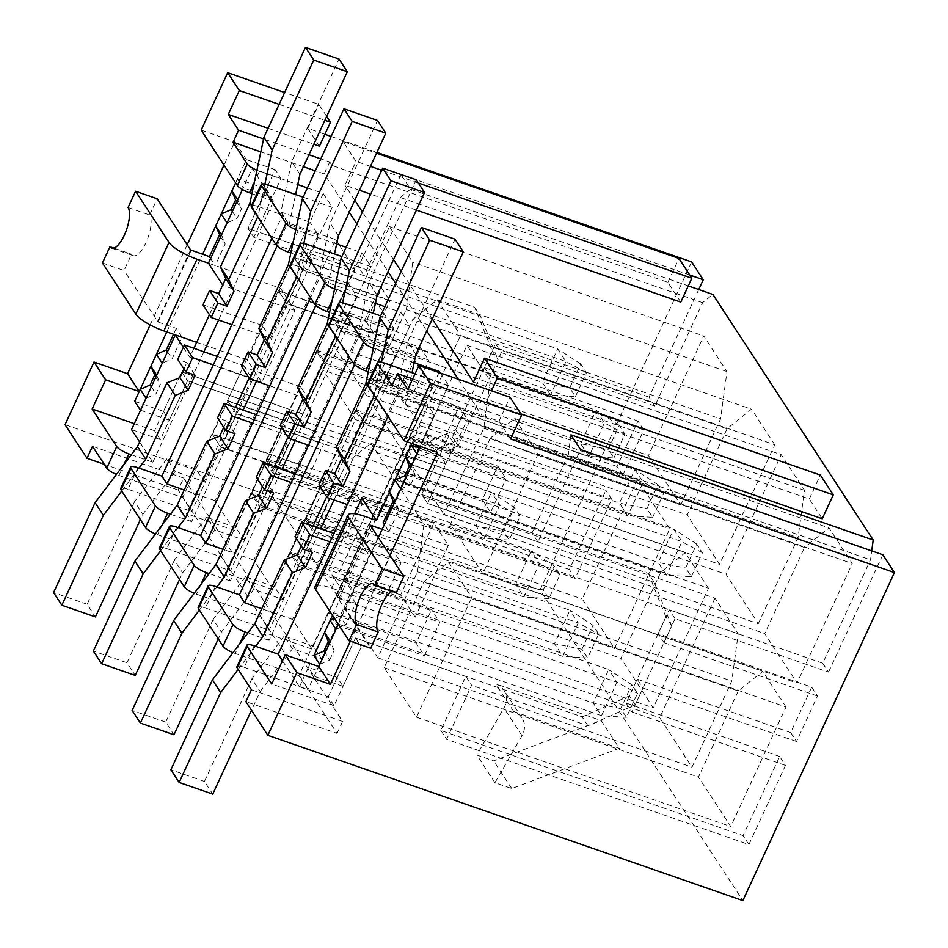 <?xml version="1.0" encoding="UTF-8"?>
<svg xmlns="http://www.w3.org/2000/svg" width="948" height="948" viewBox="0 0 948 948"><rect width="100%" height="100%" fill="white"/><g stroke="black" fill="none" stroke-linecap="round" stroke-linejoin="round"><path stroke-width="0.71" stroke-dasharray="4.74 3.56" d="M333.98 499.94L389.758 379.212L384.592 371.296L326.645 496.716M313.041 526.164L263.947 632.399L269.113 640.315L320.637 528.806M354.564 364.684L365.217 341.624L360.05 333.708L349.302 356.981M295.231 440.583L351.009 319.855L345.842 311.939L287.896 437.36M274.292 466.807L225.197 573.042L230.364 580.958L281.888 469.45M315.814 305.327L326.468 282.267L321.301 274.351L310.541 297.625M256.481 381.226L312.259 260.499L307.093 252.583L249.146 378.003M235.531 407.45L186.448 513.686L191.614 521.601L243.138 410.093M277.065 245.97L287.718 222.91L282.551 214.995L271.792 238.268M344.16 579.181L328.695 612.657L336.955 625.313L352.431 591.836L344.16 579.181L431.565 609.6L416.089 643.064L424.36 655.732L439.825 622.255L431.565 609.6M438.983 372.54L298.916 675.663L235.187 653.48A10.878 2.702 24.8 0 1 232.983 652.639M440.441 373.05L448.487 385.374L307.958 689.516L298.916 675.663M418.72 448.38L410.448 435.713L394.984 469.189L403.244 481.857L418.72 448.38L506.114 478.799L497.854 466.132L482.378 499.608L490.649 512.264L506.114 478.799M490.258 438.166L450.478 524.244L482.781 573.706L538.014 454.151L514.764 418.542L490.258 438.166L804.52 547.529L829.026 527.906L852.276 563.515L797.031 683.07L764.74 633.608L804.52 547.529M758.282 623.713L798.062 537.635L804.485 490.317L781.235 454.696L725.99 574.251L758.282 623.713L444.019 514.349L483.8 428.271L490.223 380.954L466.973 345.333L411.728 464.887L444.019 514.349M785.987 706.983L762.737 671.374L738.231 690.997L698.451 777.076L730.742 826.538L785.987 706.983L471.725 597.619L448.475 562.01L423.969 581.634L384.189 667.712L416.492 717.174L471.725 597.619M708.488 588.27L685.238 552.66L660.72 572.284L620.952 658.362L653.243 707.824L708.488 588.27L394.226 478.906L370.976 443.297L346.458 462.92L306.69 548.999L338.981 598.461L394.226 478.906M637.435 479.451L582.202 599.006L614.494 648.468L669.726 528.913L637.435 479.451L323.173 370.087L267.94 489.642L300.232 539.104L355.476 419.549L323.173 370.087M622.777 475.375L616.97 466.475L637.957 421.042L643.775 429.942L622.777 475.375L469.248 421.943L463.442 413.044L452.386 436.957L605.926 490.377L611.733 499.288L575.163 578.422L569.357 569.523L605.926 490.377M811.689 687.146L817.508 696.045L796.51 741.478L790.703 732.579L811.689 687.146L658.161 633.714L663.979 642.625L675.023 618.712L828.552 672.144L822.745 663.233L870.501 559.865L871.722 550.883M828.552 672.144L882.801 554.746M691.625 261.921L540.052 589.976L742.853 900.6M698.735 289.519L649.013 397.129L654.819 406.04L702.587 302.661L712.86 294.437M748.896 844.538L785.465 765.391L779.659 756.492L743.09 835.626L748.896 844.538L446.627 739.345L471.606 685.309L465.788 676.398L440.82 730.446L743.09 835.626M680.783 505L720.551 418.921L726.974 371.604L703.724 335.983L648.491 455.538L680.783 505L366.521 395.636L406.289 309.558L412.724 262.24L389.462 226.631L334.229 346.174L366.521 395.636M714.946 598.164L659.701 717.719L691.993 767.181L731.773 681.102L738.196 633.774L714.946 598.164L400.684 488.801L345.439 608.355L377.731 657.817L417.511 571.739L423.934 524.41L400.684 488.801M774.777 444.813L751.527 409.192L727.009 428.816L687.241 514.894L719.532 564.356L774.777 444.813L460.515 335.45L437.265 299.829L412.747 319.452L372.979 405.531L405.27 454.993L460.515 335.45M305.41 519.824L289.946 553.3L298.205 565.956L313.681 532.48L305.41 519.824L392.804 550.243L377.34 583.707L385.611 596.375L401.075 562.899L392.804 550.243M384.876 306.654L400.696 312.165L260.167 616.307L196.437 594.123A10.878 2.702 24.8 0 1 194.233 593.282M400.696 312.165L409.737 326.017L269.208 630.159L260.167 616.307M379.958 389.024L371.699 376.356L356.235 409.832L364.494 422.5L379.958 389.024L467.364 419.443L459.093 406.775L443.628 440.251L451.9 452.919L467.364 419.443M266.661 460.467L251.184 493.944L259.456 506.599L274.92 473.135L266.661 460.467L354.054 490.886L338.59 524.351L346.861 537.018L362.326 503.542L354.054 490.886M346.115 247.298L361.946 252.808L221.417 556.95L157.676 534.767A10.878 2.702 24.8 0 1 155.484 533.925M361.946 252.808L370.988 266.661L230.459 570.803L221.417 556.95M341.209 329.667L332.949 316.999L317.473 350.476L325.745 363.143L341.209 329.667L428.615 360.086L420.343 347.418L404.879 380.895L413.15 393.562L428.615 360.086M389.758 379.212L368.334 371.758M346.008 303.834L336.066 325.354A10.878 2.702 24.8 0 0 328.778 324.749M336.066 325.354L360.05 333.708M413.198 358.32L432.572 387.993L311.928 649.096L292.553 619.411L413.198 358.32L365.217 341.624M432.572 387.993L384.592 371.296M269.113 640.315L247.878 632.92M311.928 649.096L263.947 632.399M292.553 619.411L261.743 608.699M351.009 319.855L329.584 312.402M307.259 244.477L297.317 265.997A10.878 2.702 24.8 0 0 290.029 265.393M297.317 265.997L321.301 274.351M374.448 298.964L393.823 328.636L273.178 589.739L253.803 560.055L374.448 298.964L326.468 282.267M393.823 328.636L345.842 311.939M230.364 580.958L209.129 573.564M273.178 589.739L225.197 573.042M253.803 560.055L222.993 549.342M312.259 260.499L290.835 253.045M268.509 185.121L258.555 206.64A10.878 2.702 24.8 0 0 251.267 206.036M258.555 206.64L282.551 214.995M335.699 239.607L355.073 269.279L234.429 530.382L215.054 500.698L335.699 239.607L287.718 222.91M355.073 269.279L307.093 252.583M191.614 521.601L170.367 514.207M234.429 530.382L186.448 513.686M215.054 500.698L184.244 489.986M227.899 401.111L212.435 434.587L220.706 447.243L236.171 413.778L227.899 401.111L315.305 431.53L299.841 465.006L308.1 477.662L323.576 444.185L315.305 431.53M307.365 187.941L323.197 193.451L182.668 497.593L118.927 475.41A10.878 2.702 24.8 0 1 116.414 474.438M323.197 193.451L332.238 207.304L191.709 511.446L182.668 497.593M302.459 270.31L294.188 257.655L278.724 291.119L286.995 303.787L302.459 270.31L389.865 300.729L381.594 288.062L366.129 321.538L374.389 334.206L389.865 300.729M166.753 331.942L202.635 254.277M134.687 401.324L163.471 411.349L181.708 371.9L187.514 380.8L160.342 439.623L154.524 430.712L181.708 371.9L408.398 450.786L455.704 429.776L492.166 350.879L474.687 307.33L247.997 228.432L275.169 169.609L280.987 178.52L253.803 237.332L247.997 228.432L266.222 188.984L237.438 178.959L235.625 182.881L246.385 159.596L234.76 141.785L224.001 165.071M187.183 244.738L150.151 324.891M131.298 454.732L152.865 462.245L139.605 441.934M152.865 462.245L203.903 351.779M218.573 320.033L273.51 201.142L252.192 168.495L242.463 189.564L243.245 187.87L272.04 197.883L253.803 237.332L364.151 275.738L400.317 197.48L702.587 302.661M209.437 314.748L222.697 285.016M183.355 347.252L189.837 357.171L193.925 348.307M437.561 452.421L425.925 434.611L420.45 446.461M378.359 537.552L338.306 624.258M350.345 641.168L389.984 555.362M411.894 443.486L420.118 425.699L398.8 393.065L388.052 416.338M328.257 696.816L355.441 638.004L361.247 646.903L334.075 705.727L328.257 696.816L299.473 686.802L282.457 660.744M299.473 686.802L310.209 663.564L308.42 667.439L337.204 677.453L355.441 638.004L465.788 676.398M332.487 615.347L343.223 592.121L328.672 569.831L354.576 513.769M415.188 617.16L400.637 594.882L433.781 523.154L448.333 545.432L415.188 617.16L343.223 592.121M626.118 703.06L631.937 711.96L642.981 688.047L637.175 679.147L626.118 703.06L779.659 756.492M637.175 679.147L790.703 732.579M675.023 618.712L669.205 609.813L658.161 633.714M669.205 609.813L822.745 663.233M570.933 434.848L568.243 454.685L870.501 559.865M568.243 454.685L532.077 532.942L537.883 541.841L580.532 449.553M419.715 448.049L439.955 455.087L421.73 494.536L448.902 435.724L454.72 444.624L427.536 503.447L421.73 494.536L532.077 532.942M448.902 435.724L420.118 425.699M448.333 545.432L383.146 522.751M256.908 170.284A10.878 2.702 -155.2 0 0 259.468 171.28L297.731 184.587M273.51 201.142L251.943 193.641M332.238 207.304L303.111 197.172M137.91 467.743L127.968 489.263L191.709 511.446M201.166 130.101L234.76 141.785M275.169 169.609L246.385 159.596M280.987 178.52L252.192 168.495M292.055 410.294L267.087 464.33L272.894 473.242L297.862 419.206L292.055 410.294L181.708 371.9L187.514 380.8L297.862 419.206M440.82 730.446L446.627 739.345M140.505 410.235L169.289 420.248L187.514 380.8L414.217 459.685L461.522 438.675L497.973 359.778L480.506 316.229L253.803 237.332L247.997 228.432L358.344 266.838L364.151 275.738M154.524 430.712L134.284 423.673M267.087 464.33L569.357 569.523M463.442 413.044L616.97 466.475M484.428 367.611L490.246 376.51L501.291 352.609L495.472 343.697L484.428 367.611L637.957 421.042M495.472 343.697L649.013 397.129M400.317 197.48L410.591 189.256L400.992 174.539L689.777 275.038M400.992 174.539L358.344 266.838M280.418 288.228L247.274 359.956L261.802 382.222L294.947 310.494L280.418 288.228L208.442 263.189L215.232 265.547L210.622 258.484M501.291 352.609L654.819 406.04M490.246 376.51L643.775 429.942M452.386 436.957L458.204 445.856L469.248 421.943M458.204 445.856L611.733 499.288M272.894 473.242L575.163 578.422M160.342 439.623L131.547 429.598M247.274 359.956L196.686 342.358M416.978 453.974L445.773 463.987L427.536 503.447L654.239 582.333L671.705 625.893L635.255 704.779L587.95 725.801L471.606 685.309M334.075 705.727L271.697 684.018M454.72 444.624L425.925 434.611M654.239 582.333L648.42 573.433L421.73 494.536L427.536 503.447L537.883 541.841M663.979 642.625L817.508 696.045M642.981 688.047L796.51 741.478M631.937 711.96L785.465 765.391M680.783 302.104L667.866 282.326L332.013 165.45L329.762 161.978L320.803 158.873M308.965 154.749L263.58 138.953M416.409 210.101L370.668 194.186M359.399 190.264L344.93 185.227L355.986 161.326L343.069 141.536L376.534 153.185M432.276 319.002L401.17 271.377M393.515 259.645L362.42 212.02M354.765 200.289L344.93 185.227M473.467 382.091L809.308 498.968L822.224 518.757M520.879 413.885L486.383 401.881L491.491 390.813M458.275 379.247L483.113 417.298L488.647 405.341L486.383 401.881M488.647 405.341L412.676 378.916M510.605 438.971L498.968 421.173L407.818 389.45M410.591 189.256L688.284 285.893M319.429 146.158L307.792 128.347L324.903 134.296M331.148 136.476L376.901 152.391M268.094 128.288L313.835 144.215M279.139 104.387L324.891 120.301M326.681 116.426L318.848 104.434L284.613 92.525M307.792 128.347L318.848 104.434M540.052 589.976L65.056 424.668M337.061 733.397L342.584 721.44L183.699 478.076L178.177 490.033L337.061 733.397L245.899 701.662M178.177 490.033L104.268 464.307M619.305 748.28L511.73 788.558L494.927 782.716L522.004 735.672A19.031 17.147 146.9 0 0 521.957 717.885A19.031 17.147 146.9 0 0 513.745 711.545L619.305 748.28L601.222 720.587L493.635 760.865L476.844 755.011L503.921 707.978A19.031 17.147 146.9 0 0 503.874 690.18A19.031 17.147 146.9 0 0 495.662 683.852L601.222 720.587M667.866 282.326L678.922 258.413M332.013 165.45L343.069 141.536M329.762 161.978L324.228 173.934L349.243 212.245M356.898 223.977L387.993 271.602M395.648 283.334L426.742 330.959M418.376 183.035L381.712 170.273M370.443 166.35L355.986 161.326M498.968 421.173L510.024 397.259M809.308 498.968L820.364 475.067M511.73 788.558L493.635 760.865M494.927 782.716L476.844 755.011M384.758 363.191L374.816 384.71A10.878 2.702 24.8 0 0 367.528 384.106M374.816 384.71L398.8 393.065M324.228 173.934L315.281 170.818M303.443 166.706L260.83 151.87M448.487 385.374L415.07 373.737M483.113 417.298L391.962 385.575M336.623 244.003L298.217 230.637A10.878 2.702 -155.2 0 1 295.8 229.7M370.988 266.661L341.861 256.517M375.384 303.36L336.967 289.981A10.878 2.702 -155.2 0 1 334.561 289.057M409.737 326.017L380.61 315.874M414.134 362.717L375.716 349.338A10.878 2.702 -155.2 0 1 373.311 348.414M342.584 721.44L251.421 689.717M215.421 586.457L205.479 607.976A10.878 2.702 24.8 0 0 198.191 607.372M205.479 607.976L269.208 630.159M176.672 527.1L166.73 548.619A10.878 2.702 24.8 0 0 159.43 548.015M166.73 548.619L230.459 570.803M127.968 489.263A10.878 2.702 24.8 0 0 120.68 488.658M183.699 478.076L92.537 446.354M254.171 645.813L244.228 667.333A10.878 2.702 24.8 0 0 236.941 666.728M244.228 667.333L307.958 689.516M261.802 382.222L189.837 357.171M294.947 310.494L222.981 285.443M400.637 594.882L328.672 569.831M433.781 523.154L361.816 498.103M267.94 489.642L582.202 599.006M300.232 539.104L614.494 648.468M355.476 419.549L669.726 528.913M212.435 434.587L299.841 465.006M220.706 447.243L308.1 477.662M236.171 413.778L323.576 444.185M726.974 371.604L412.724 262.24M389.462 226.631L703.724 335.983M334.229 346.174L648.491 455.538M406.289 309.558L720.551 418.921M294.188 257.655L381.594 288.062M278.724 291.119L366.129 321.538M286.995 303.787L374.389 334.206M660.72 572.284L346.458 462.92M306.69 548.999L620.952 658.362M338.981 598.461L653.243 707.824M370.976 443.297L685.238 552.66M251.184 493.944L338.59 524.351M259.456 506.599L346.861 537.018M274.92 473.135L362.326 503.542M345.439 608.355L659.701 717.719M377.731 657.817L691.993 767.181M417.511 571.739L731.773 681.102M738.196 633.774L423.934 524.41M289.946 553.3L377.34 583.707M298.205 565.956L385.611 596.375M313.681 532.48L401.075 562.899M738.231 690.997L423.969 581.634M384.189 667.712L698.451 777.076M416.492 717.174L730.742 826.538M448.475 562.01L762.737 671.374M328.695 612.657L416.089 643.064M336.955 625.313L424.36 655.732M352.431 591.836L439.825 622.255M437.265 299.829L751.527 409.192M727.009 428.816L412.747 319.452M372.979 405.531L687.241 514.894M405.27 454.993L719.532 564.356M332.949 316.999L420.343 347.418M317.473 350.476L404.879 380.895M325.745 363.143L413.15 393.562M804.485 490.317L490.223 380.954M466.973 345.333L781.235 454.696M411.728 464.887L725.99 574.251M483.8 428.271L798.062 537.635M371.699 376.356L459.093 406.775M356.235 409.832L443.628 440.251M364.494 422.5L451.9 452.919M514.764 418.542L829.026 527.906M538.014 454.151L852.276 563.515M450.478 524.244L764.74 633.608M482.781 573.706L797.031 683.07M410.448 435.713L497.854 466.132M394.984 469.189L482.378 499.608M403.244 481.857L490.649 512.264M335.947 629.342L345.866 624.933L355.82 603.378L337.239 597.074L370.632 648.219M355.82 603.378L350.002 594.479L331.776 588.139A25.015 6.209 24.8 0 0 315.009 586.741M382.174 529.292L388.964 531.65L384.355 524.588M648.42 573.433L665.899 616.982L629.436 695.879L582.131 716.889L355.441 638.004L361.247 646.903L343.022 686.352L337.204 677.453M334.537 618.487L340.048 616.034L350.002 594.479M671.705 625.893L665.899 616.982M635.255 704.779L629.436 695.879M587.95 725.801L582.131 716.889M343.022 686.352L314.238 676.339L308.42 667.439M314.238 676.339L318.765 666.539M319.76 664.382L329.667 659.986L325.057 652.923M329.667 659.986L334.087 650.423L329.477 643.348M334.087 650.423L330.425 641.298M345.866 624.933L340.048 616.034M388.964 531.65L398.918 510.095L394.309 503.033M398.918 510.095L395.269 500.971M400.791 489.014L410.697 484.618L406.088 477.555M410.697 484.618L415.117 475.055L410.508 467.992M415.117 475.055L411.456 465.93M445.773 463.987L439.955 455.087M396.264 592.749A22.302 7.951 -70.8 0 0 394.534 591.303A22.302 7.951 -70.8 0 0 392.282 591.362M256.434 414.726L283.452 424.123L267.324 459.033L531.2 550.859L515.736 584.335L524.007 597.003L260.119 505.166L243.992 540.076L214.983 529.979L182.644 572.805L179.516 579.572M252.547 423.152L291.711 436.791L275.584 471.689L539.471 563.527L531.2 550.859L554.272 565.968L559.96 574.678L548.904 598.591L543.228 589.881L554.272 565.968M160.662 550.681L178.094 527.598M543.228 589.881L515.736 584.335L251.848 492.51L260.119 505.166M267.324 459.033L275.584 471.689M283.452 424.123L291.711 436.791M251.848 492.51L235.72 527.42L243.992 540.076M235.72 527.42L206.711 517.324L214.983 529.979M206.711 517.324L174.373 560.149L182.644 572.805M174.373 560.149L126.961 662.759L135.232 675.414M126.961 662.759L93.378 651.075M223.752 427.382L226.679 421.066L234.95 433.722M226.679 421.066L217.554 417.89M548.904 598.591L524.007 597.003L539.471 563.527L559.96 574.678M102.443 262.999L124.034 270.512L131.547 254.254A22.302 7.951 -70.8 0 0 133.277 255.699A22.302 7.951 -70.8 0 0 147.07 240.057A22.302 7.951 -70.8 0 0 149.666 215.03L157.178 198.784M191.188 250.296L158.043 322.024L124.034 270.512M158.043 322.024L176.269 328.375L182.087 337.275L172.133 358.83L162.215 363.238M156.693 375.183L160.354 384.307L155.934 393.882L146.028 398.279M237.723 199.827L241.385 208.951L236.964 218.514L227.058 222.91M221.536 234.867L225.186 243.992L215.232 265.547M408.398 450.786L414.217 459.685M455.704 429.776L461.522 438.675M492.166 350.879L497.973 359.778M474.687 307.33L480.506 316.229M266.222 188.984L272.04 197.883M237.438 178.959L243.245 187.87M236.775 201.877L241.385 208.951M232.355 211.451L236.964 218.514M220.576 236.929L225.186 243.992M176.269 328.375L173.531 334.3M167.512 351.767L172.133 358.83M155.745 377.245L160.354 384.307M151.325 386.808L155.934 393.882M163.471 411.349L169.289 420.248M128.075 207.517L149.666 215.03M113.95 248.127L131.547 254.254M231.869 324.666L270.476 338.104L286.604 303.194L550.492 395.02L565.956 361.555L557.685 348.888L293.809 257.05L309.937 222.152L280.928 212.056L291.64 161.693L339.052 59.084M202.967 304.818L262.205 325.437L278.333 290.526L542.22 382.364L550.492 395.02L575.4 396.608L569.712 387.91L580.757 363.996L586.445 372.706L575.4 396.608M586.445 372.706L565.956 361.555L302.068 269.718L293.809 257.05M286.604 303.194L278.333 290.526M270.476 338.104L262.205 325.437M302.068 269.718L318.208 234.808L309.937 222.152M318.208 234.808L289.187 224.712L280.928 212.056M299.912 174.361L291.64 161.693M289.187 224.712L295.61 194.553M264.919 184.125L258.152 215.919L251.457 205.645M258.152 215.919L257.761 216.772M580.757 363.996L557.685 348.888L542.22 382.364L569.712 387.91M217.211 356.412L243.648 365.608L227.52 400.518L491.396 492.344L475.932 525.82L484.203 538.488L220.315 446.65L204.187 481.56L175.179 471.464L142.84 514.29L140.375 519.623M213.312 364.838L251.919 378.276L235.779 413.174L499.667 505.011L491.396 492.344L514.468 507.453L520.156 516.162L509.112 540.076L503.424 531.366L514.468 507.453M121.711 491.04L139.012 468.122M503.424 531.366L475.932 525.82L212.056 433.994L220.315 446.65M227.52 400.518L235.779 413.174M243.648 365.608L251.919 378.276M212.056 433.994L195.916 468.904L204.187 481.56M195.916 468.904L166.907 458.808L175.179 471.464M166.907 458.808L134.569 501.634L142.84 514.29M134.569 501.634L87.157 604.243L95.428 616.911M87.157 604.243L53.574 592.559M183.959 368.879L186.874 362.551L195.146 375.218M186.874 362.551L177.75 359.375M509.112 540.076L484.203 538.488L499.667 505.011L520.156 516.162M269.777 385.848L308.953 399.487L325.081 364.577L588.969 456.403L604.433 422.938L596.162 410.271L332.286 318.445L348.414 283.535L319.405 273.439L330.117 223.076L377.529 120.467M241.444 366.201L300.682 386.82L316.81 351.909L580.697 443.747L588.969 456.403L613.877 457.991L608.189 449.293L619.234 425.379L624.922 434.089L613.877 457.991M624.922 434.089L604.433 422.938L340.545 331.101L332.286 318.445M325.081 364.577L316.81 351.909M308.953 399.487L300.682 386.82M340.545 331.101L356.685 296.191L348.414 283.535M356.685 296.191L327.664 286.095L319.405 273.439M338.389 235.744L330.117 223.076M327.664 286.095L334.502 253.969M303.822 243.518L296.795 276.555M619.234 425.379L596.162 410.271L580.697 443.747L608.189 449.293M295.195 474.083L322.202 483.48L306.074 518.39L569.949 610.216L554.485 643.692L562.756 656.36L298.869 564.522L282.741 599.432L253.732 589.336L221.394 632.162L218.265 638.928M291.297 482.508L330.473 496.136L314.333 531.046L578.221 622.883L569.949 610.216L593.021 625.325L598.709 634.034L587.665 657.948L581.977 649.238L593.021 625.325M199.412 610.038L216.843 586.954M581.977 649.238L554.485 643.692L290.609 551.866L298.869 564.522M306.074 518.39L314.333 531.046M322.202 483.48L330.473 496.136M290.609 551.866L274.47 586.776L282.741 599.432M274.47 586.776L245.461 576.68L253.732 589.336M245.461 576.68L213.122 619.506L221.394 632.162M213.122 619.506L165.71 722.115L173.982 734.771M165.71 722.115L132.127 710.431M262.513 486.739L265.428 480.423L273.699 493.079M265.428 480.423L256.304 477.247M587.665 657.948L562.756 656.36L578.221 622.883L598.709 634.034M308.527 445.204L347.703 458.844L363.831 423.934L627.718 515.759L643.182 482.295L634.911 469.627L371.035 377.79L387.163 342.892L358.154 332.795L368.867 282.433L416.279 179.824M280.193 425.557L339.431 446.176L355.571 411.266L619.447 503.104L627.718 515.759L652.627 517.347L646.939 508.649L657.983 484.736L663.671 493.446L652.627 517.347M663.671 493.446L643.182 482.295L379.307 390.458L371.035 377.79M363.831 423.934L355.571 411.266M347.703 458.844L339.431 446.176M379.307 390.458L395.435 355.547L387.163 342.892M395.435 355.547L366.426 345.451L358.154 332.795M377.138 295.101L368.867 282.433M366.426 345.451L373.263 313.326M342.584 302.874L335.545 335.912M657.983 484.736L634.911 469.627L619.447 503.104L646.939 508.649M333.945 533.44L360.951 542.837L344.823 577.747L608.711 669.572L593.235 703.049L601.506 715.716L337.618 623.879L321.491 658.789L292.482 648.693L260.143 691.519L251.493 710.242M330.046 541.865L369.222 555.492L353.094 590.403L616.97 682.24L608.711 669.572L631.783 684.681L637.459 693.391L626.415 717.304L620.727 708.594L631.783 684.681M238.161 669.395L255.593 646.311M620.727 708.594L593.235 703.049L329.359 611.223L337.618 623.879M344.823 577.747L353.094 590.403M360.951 542.837L369.222 555.492M329.359 611.223L313.231 646.121L321.491 658.789M313.231 646.121L284.21 636.025L292.482 648.693M284.21 636.025L251.872 678.863L260.143 691.519M251.872 678.863L204.46 781.472L212.731 794.128M204.46 781.472L170.877 769.776M301.263 546.095L304.178 539.779L312.449 552.435M304.178 539.779L295.065 536.604M626.415 717.304L601.506 715.716L616.97 682.24L637.459 693.391M347.288 504.561L386.452 518.201L402.58 483.29L666.468 575.116L681.932 541.64L673.673 528.984L409.785 437.147L425.913 402.236L396.904 392.14L407.616 341.79L455.04 239.18M318.943 484.914L378.193 505.533L394.321 470.623L658.196 562.46L666.468 575.116L691.376 576.704L685.688 568.006L696.744 544.093L702.421 552.803L691.376 576.704M702.421 552.803L681.932 541.64L418.056 449.814L409.785 437.147M402.58 483.29L394.321 470.623M386.452 518.201L378.193 505.533M418.056 449.814L434.184 414.904L425.913 402.236M434.184 414.904L405.175 404.808L396.904 392.14M415.888 354.457L407.616 341.79M405.175 404.808L412.013 372.671M381.333 362.219L374.294 395.269M696.744 544.093L673.673 528.984L658.196 562.46L685.688 568.006M124.058 464.319L118.927 475.41M259.468 171.28L254.337 182.372M513.745 711.545L495.662 683.852M522.004 735.672L503.921 707.978M162.155 525.097L157.676 534.767M298.217 230.637L293.382 241.1M200.905 584.454L196.437 594.123M336.967 289.981L332.132 300.457M239.654 643.81L235.187 653.48M375.716 349.338L370.881 359.802M331.776 588.139L364.921 516.399M337.583 597.039L370.573 525.642M370.384 525.334L337.239 597.074M157.439 321.668L190.572 249.928M521.957 717.885L503.874 690.18M372.943 583.778L394.534 591.303M337.227 597.003L370.372 525.275M111.686 248.186L133.277 255.699"/><path stroke-width="1.42" d="M326.645 496.716L313.041 526.164M320.637 528.806L333.98 499.94M261.743 608.699L244.572 602.715L354.564 364.684M349.302 356.981L239.406 594.799L244.572 602.715M287.896 437.36L274.292 466.807M281.888 469.45L295.231 440.583M222.993 549.342L205.823 543.358L315.814 305.327M310.541 297.625L200.656 535.454L205.823 543.358M249.146 378.003L235.531 407.45M243.138 410.093L256.481 381.226M184.244 489.986L167.073 484.001L277.065 245.97M271.792 238.268L161.907 476.097L137.91 467.743A10.878 2.702 24.8 0 0 130.623 467.139A10.878 2.702 24.8 0 0 130.907 468.359L120.965 489.879L145.506 527.479A10.878 2.702 24.8 0 0 155.484 533.925M167.073 484.001L161.907 476.097M414.134 362.717L439.445 371.521L438.983 372.54M439.445 371.521L440.441 373.05M688.284 285.893L712.86 294.437L873.203 540.028L570.933 434.848L580.532 449.553L882.801 554.746L894.426 572.556L510.605 438.971L521.649 415.07L430.487 383.348L418.862 365.537L407.818 389.45L397.485 373.619L391.962 385.575L377.742 363.807A10.878 2.702 -155.2 0 1 377.47 362.586A10.878 2.702 -155.2 0 1 384.758 363.191L415.07 373.737M388.052 416.338L278.155 654.156L254.171 645.813A10.878 2.702 24.8 0 0 246.883 645.209L236.941 666.728A10.878 2.702 24.8 0 0 237.213 667.949L251.421 689.717L245.899 701.662L267.857 735.304L742.853 900.6L894.426 572.556M376.901 152.391L691.625 261.921L703.25 279.731L698.735 289.519M873.203 540.028L871.722 550.883M208.406 587.073L232.947 624.661L223.005 646.18L198.464 608.592A10.878 2.702 24.8 0 1 198.191 607.372L208.133 585.852A10.878 2.702 24.8 0 0 208.406 587.073L198.464 608.592M338.72 303.23A10.878 2.702 -155.2 0 0 338.993 304.45L363.534 342.05L353.592 363.57L329.051 325.97A10.878 2.702 24.8 0 1 328.778 324.749L338.72 303.23A10.878 2.702 -155.2 0 1 346.008 303.834L380.61 315.874M368.334 371.758L365.774 370.858A10.878 2.702 24.8 0 1 353.592 363.57M232.947 624.661A10.878 2.702 24.8 0 0 245.129 631.961L239.654 643.81M247.878 632.92L245.129 631.961M208.133 585.852A10.878 2.702 24.8 0 1 215.421 586.457L239.406 594.799M169.656 527.716L194.198 565.304L184.256 586.824L159.714 549.236A10.878 2.702 24.8 0 1 159.43 548.015L169.372 526.495A10.878 2.702 24.8 0 0 169.656 527.716L159.714 549.236M299.971 243.873A10.878 2.702 -155.2 0 0 300.243 245.094L324.785 282.694L314.843 304.213L290.301 266.613A10.878 2.702 24.8 0 1 290.029 265.393L299.971 243.873A10.878 2.702 -155.2 0 1 307.259 244.477L341.861 256.517M329.584 312.402L327.024 311.501A10.878 2.702 24.8 0 1 314.843 304.213M194.198 565.304A10.878 2.702 24.8 0 0 206.38 572.604L200.905 584.454M209.129 573.564L206.38 572.604M169.372 526.495A10.878 2.702 24.8 0 1 176.672 527.1L200.656 535.454M170.367 514.207L167.63 513.247A10.878 2.702 24.8 0 1 155.448 505.959L130.907 468.359M261.21 184.516A10.878 2.702 -155.2 0 0 261.494 185.737L286.035 223.337L276.093 244.857L251.552 207.257A10.878 2.702 24.8 0 1 251.267 206.036L261.21 184.516A10.878 2.702 -155.2 0 1 268.509 185.121L303.111 197.172M290.835 253.045L288.275 252.144A10.878 2.702 24.8 0 1 276.093 244.857M150.151 324.891L127.589 373.713L139.214 391.524L166.753 331.942M202.635 254.277L235.625 182.881L231.916 190.915L237.723 199.827L242.463 189.564L208.442 263.189L196.994 259.207A25.015 6.209 -155.2 0 1 168.993 242.415L135.588 191.259L157.178 198.784L190.572 249.928L209.413 256.647L210.622 258.484M224.001 165.071L187.183 244.738M196.686 342.358L175.297 334.917L131.547 429.598L139.605 441.934M203.903 351.779L218.573 320.033M222.697 285.016L208.442 263.189M193.925 348.307L209.437 314.748M175.297 334.917L183.355 347.252M420.45 446.461L378.359 537.552M338.306 624.258L318.765 666.539L319.76 664.382L313.942 655.483L323.849 651.075L328.269 641.512L324.619 632.387L330.141 620.43L334.537 618.487M267.857 735.304L296.807 672.653L330.39 684.349L318.765 666.539L285.182 654.843L271.697 684.018L247.155 646.429L237.213 667.949M330.39 684.349L350.345 641.168M389.984 555.362L437.561 452.421L403.966 440.725L367.8 385.326A10.878 2.702 24.8 0 1 367.528 384.106L377.47 362.586M282.457 660.744L278.155 654.156M313.942 655.483L332.487 615.347M354.576 513.769L361.816 498.103L376.368 520.393L411.894 443.486M370.573 525.642L403.777 576.491L382.186 568.978L348.793 517.821A25.015 6.209 -155.2 0 1 348.153 515.013A25.015 6.209 -155.2 0 1 364.921 516.399L376.368 520.393M116.699 446.603L106.745 468.122L92.537 446.354L87.015 458.311L65.056 424.668L94.006 362.029L105.631 379.84L92.157 409.015L116.699 446.603A10.878 2.702 24.8 0 0 128.869 453.891L131.298 454.732M139.214 391.524L105.631 379.84M127.589 373.713L94.006 362.029M296.807 672.653L285.182 654.843M297.731 184.587L307.365 187.941M251.943 193.641L249.514 192.799A10.878 2.702 24.8 0 1 237.344 185.5L201.166 130.101L227.686 72.712L239.311 90.522L279.139 104.387M263.58 138.953L238.6 130.255L233.078 142.212L247.286 163.98L237.344 185.5M238.6 130.255L228.267 114.435L239.311 90.522M403.966 440.725L430.487 383.348M134.284 423.673L92.157 409.015M689.777 275.038L703.25 279.731M320.803 158.873L308.965 154.749M376.534 153.185L678.922 258.413L691.839 278.202L680.783 302.104L416.409 210.101M370.668 194.186L359.399 190.264M491.491 390.813L497.427 377.968L484.511 358.19L473.467 382.091L432.276 319.002M401.17 271.377L393.515 259.645M362.42 212.02L354.765 200.289M484.511 358.19L820.364 475.067L833.28 494.844L822.224 518.757L520.879 413.885M412.676 378.916L397.485 373.619M324.903 134.296L331.148 136.476M228.267 114.435L268.094 128.288M313.835 144.215L319.429 146.158L330.473 122.245L326.681 116.426M521.649 415.07L510.024 397.259L418.862 365.537M324.891 120.301L330.473 122.245M284.613 92.525L227.686 72.712M104.268 464.307L87.015 458.311M349.243 212.245L356.898 223.977M387.993 271.602L395.648 283.334M426.742 330.959L458.275 379.247M691.839 278.202L418.376 183.035M381.712 170.273L370.443 166.35M833.28 494.844L497.427 377.968M315.281 170.818L303.443 166.706M260.83 151.87L233.078 142.212M256.908 170.284A10.878 2.702 -155.2 0 1 247.286 163.98M295.8 229.7A10.878 2.702 -155.2 0 1 286.035 223.337M336.623 244.003L346.115 247.298M334.561 289.057A10.878 2.702 -155.2 0 1 324.785 282.694M375.384 303.36L384.876 306.654M373.311 348.414A10.878 2.702 -155.2 0 1 363.534 342.05M223.005 646.18A10.878 2.702 24.8 0 0 232.983 652.639M184.256 586.824A10.878 2.702 24.8 0 0 194.233 593.282M130.623 467.139L120.68 488.658A10.878 2.702 24.8 0 0 120.965 489.879M106.745 468.122A10.878 2.702 24.8 0 0 116.414 474.438M246.883 645.209A10.878 2.702 24.8 0 0 247.155 646.429M382.186 568.978L374.673 585.236A22.302 7.951 -70.8 0 0 372.943 583.778A22.302 7.951 -70.8 0 0 359.15 599.432A22.302 7.951 -70.8 0 0 356.555 624.459L349.042 640.706L370.632 648.219L378.145 631.972A22.302 7.951 -70.8 0 1 379.698 609.742A22.302 7.951 -70.8 0 1 392.282 591.362M349.042 640.706L315.648 589.561A25.015 6.209 24.8 0 1 315.009 586.741L348.153 515.013M370.727 525.311L382.174 529.292M384.355 524.588L383.146 522.751L393.112 501.196L389.45 492.071L394.972 480.115L404.879 475.718L409.299 466.143L405.649 457.019L411.171 445.074L419.715 448.049M325.057 652.923L323.849 651.075M329.477 643.348L328.269 641.512M330.141 620.43L335.947 629.342L330.425 641.298L324.619 632.387M394.309 503.033L393.112 501.196M394.972 480.115L400.791 489.014L395.269 500.971L389.45 492.071M406.088 477.555L404.879 475.718M410.508 467.992L409.299 466.143M411.171 445.074L416.978 453.974L411.456 465.93L405.649 457.019M403.777 576.491L396.264 592.749L374.673 585.236M356.555 624.459L378.145 631.972M178.094 527.598L185.547 517.726L215.018 453.95L227.958 448.842L234.95 433.722L225.825 430.558L232.473 416.172L252.547 423.152M179.516 579.572L135.232 675.414L101.637 663.73L143.184 573.824L160.662 550.681M143.184 573.824L134.912 561.169L93.378 651.075L101.637 663.73M134.912 561.169L177.276 505.071L185.547 517.726M177.276 505.071L206.747 441.282L215.018 453.95M206.747 441.282L219.699 436.175L227.958 448.842M219.699 436.175L223.752 427.382M232.473 416.172L224.202 403.504L217.554 417.89L225.825 430.558M224.202 403.504L256.434 414.726M135.588 191.259L128.075 207.517A22.302 7.951 -70.8 0 1 125.48 232.544A22.302 7.951 -70.8 0 1 111.686 248.186A22.302 7.951 -70.8 0 1 109.956 246.741L102.443 262.999L135.848 314.155A25.015 6.209 24.8 0 0 163.85 330.935L182.087 337.275M173.531 334.3L166.315 349.931L156.408 354.327L162.215 363.238L156.693 375.183L150.886 366.284L155.745 377.245M146.028 398.279L140.505 410.235L134.687 401.324L140.209 389.379L146.028 398.279M231.916 190.915L235.566 200.04L231.146 209.603L221.239 214.011L227.058 222.91L221.536 234.867L215.717 225.968L220.576 236.929M235.566 200.04L236.775 201.877M231.146 209.603L232.355 211.451M221.239 214.011L215.717 225.968M219.379 235.092L209.413 256.647M166.315 349.931L167.512 351.767M156.408 354.327L150.886 366.284M154.536 375.408L150.116 384.971L151.325 386.808M150.116 384.971L140.209 389.379M109.956 246.741L113.95 248.127M295.61 194.553L299.912 174.361L347.324 71.752L339.052 59.084L305.469 47.4L263.923 137.306L249.893 203.263L220.422 267.04L225.719 278.499L218.727 293.607L209.615 290.432L202.967 304.818L211.226 317.485L231.869 324.666M347.324 71.752L313.741 60.068L305.469 47.4M313.741 60.068L272.195 149.962L263.923 137.306M251.457 205.645L249.893 203.263M272.195 149.962L264.919 184.125M257.761 216.772L228.681 279.707L220.422 267.04M228.681 279.707L233.978 291.154L225.719 278.499M233.978 291.154L226.999 306.275L218.727 293.607M226.999 306.275L217.874 303.099L209.615 290.432M217.874 303.099L211.226 317.485M139.012 468.122L145.743 459.211L175.214 395.435L188.154 390.327L195.146 375.218L186.021 372.043L192.669 357.657L213.312 364.838M140.375 519.623L95.428 616.911L61.845 605.215L103.379 515.309L121.711 491.04M103.379 515.309L95.108 502.653L53.574 592.559L61.845 605.215M95.108 502.653L137.472 446.555L145.743 459.211M137.472 446.555L166.943 382.767L175.214 395.435M166.943 382.767L179.895 377.659L188.154 390.327M179.895 377.659L183.959 368.879M192.669 357.657L184.398 344.989L177.75 359.375L186.021 372.043M184.398 344.989L217.211 356.412M334.502 253.969L338.389 235.744L385.8 133.135L377.529 120.467L343.946 108.783L302.4 198.689L288.37 264.646L258.899 328.423L264.196 339.882L257.204 354.99L248.08 351.815L241.444 366.201L249.703 378.868L269.777 385.848M385.8 133.135L352.218 121.451L343.946 108.783M352.218 121.451L310.671 211.345L302.4 198.689M296.795 276.555L288.37 264.646M310.671 211.345L303.822 243.518M296.629 277.302L267.158 341.09L258.899 328.423M267.158 341.09L272.455 352.538L264.196 339.882M272.455 352.538L265.476 367.658L257.204 354.99M265.476 367.658L256.351 364.482L248.08 351.815M256.351 364.482L249.703 378.868M216.843 586.954L224.297 577.083L253.768 513.306L266.708 508.199L273.699 493.079L264.575 489.915L271.223 475.529L291.297 482.508M218.265 638.928L173.982 734.771L140.399 723.087L181.933 633.181L199.412 610.038M181.933 633.181L173.662 620.525L132.127 710.431L140.399 723.087M173.662 620.525L216.026 564.427L224.297 577.083M216.026 564.427L245.496 500.639L253.768 513.306M245.496 500.639L258.449 495.531L266.708 508.199M258.449 495.531L262.513 486.739M271.223 475.529L262.952 462.861L256.304 477.247L264.575 489.915M262.952 462.861L295.195 474.083M373.263 313.326L377.138 295.101L424.55 192.491L416.279 179.824L382.696 168.14L341.161 258.046L327.119 324.003L297.648 387.779L302.945 399.238L295.954 414.347L286.841 411.171L280.193 425.557L288.453 438.225L308.527 445.204M424.55 192.491L390.967 180.807L382.696 168.14M390.967 180.807L349.421 270.701L341.161 258.046M335.545 335.912L327.119 324.003M349.421 270.701L342.584 302.874M335.391 336.659L305.908 400.447L297.648 387.779M305.908 400.447L311.205 411.894L302.945 399.238M311.205 411.894L304.225 427.015L295.954 414.347M304.225 427.015L295.101 423.839L286.841 411.171M295.101 423.839L288.453 438.225M255.593 646.311L263.046 636.44L292.517 572.663L305.469 567.556L312.449 552.435L303.324 549.259L309.972 534.873L330.046 541.865M251.493 710.242L212.731 794.128L179.148 782.444L220.683 692.538L238.161 669.395M220.683 692.538L212.423 679.882L170.877 769.776L179.148 782.444M212.423 679.882L254.775 623.784L263.046 636.44M254.775 623.784L284.246 559.995L292.517 572.663M284.246 559.995L297.198 554.888L305.469 567.556M297.198 554.888L301.263 546.095M309.972 534.873L301.701 522.218L295.065 536.604L303.324 549.259M301.701 522.218L333.945 533.44M412.013 372.671L415.888 354.457L463.299 251.848L455.04 239.18L421.445 227.496L379.911 317.402L365.869 383.359L336.398 447.136L341.695 458.595L334.715 473.704L325.591 470.528L318.943 484.914L327.214 497.582L347.288 504.561M463.299 251.848L429.717 240.164L421.445 227.496M429.717 240.164L388.17 330.058L379.911 317.402M374.294 395.269L365.869 383.359M388.17 330.058L381.333 362.219M374.14 396.015L344.669 459.804L336.398 447.136M344.669 459.804L349.966 471.251L341.695 458.595M349.966 471.251L342.975 486.371L334.715 473.704M342.975 486.371L333.85 483.196L325.591 470.528M333.85 483.196L327.214 497.582M338.993 304.45L329.051 325.97M300.243 245.094L290.301 266.613M155.448 505.959L145.506 527.479M261.494 185.737L251.552 207.257M128.869 453.891L124.058 464.319M254.337 182.372L249.514 192.799M377.742 363.807L367.8 385.326M167.63 513.247L162.155 525.097M293.382 241.1L288.275 252.144M332.132 300.457L327.024 311.501M370.881 359.802L365.774 370.858M348.793 517.821L315.648 589.561M196.994 259.207L163.85 330.935M135.848 314.155L168.993 242.415"/></g></svg>

